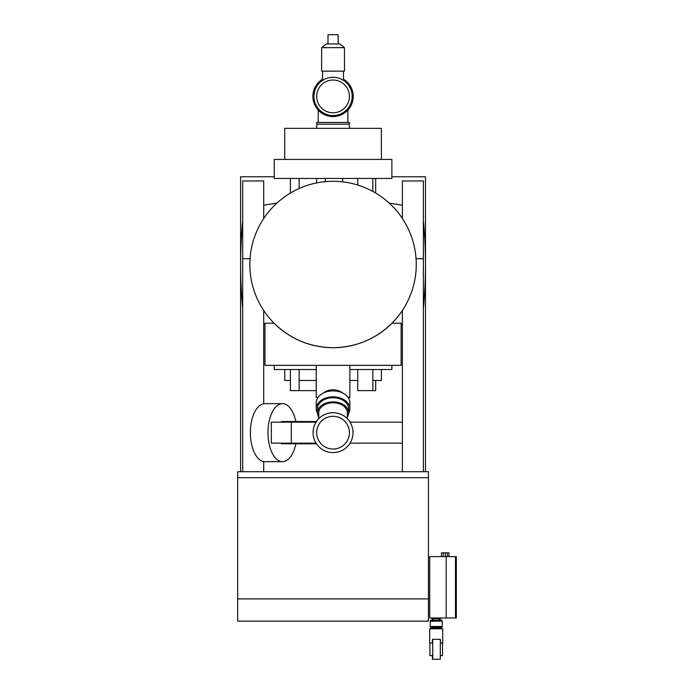 <?xml version="1.0" encoding="UTF-8"?>
<svg xmlns="http://www.w3.org/2000/svg" width="694" height="694" viewBox="0 0 694 694"><rect width="100%" height="100%" fill="white"/><g stroke="black" fill="none" stroke-linecap="round" stroke-linejoin="round"><path stroke-width="1.04" d="M402.381 205.242A393.316 393.316 0 0 0 389.221 203.116A393.316 393.316 0 0 1 402.381 205.242M428.432 471.72L428.432 621.165L237.66 621.165L237.66 471.72L428.432 471.72M428.432 621.165L237.66 621.165M428.432 477.672L237.66 477.672M391.876 176.753L425.491 176.753L425.491 471.72M240.601 471.72L240.601 176.753L274.225 176.753M401.123 324.254A393.316 393.316 0 0 0 402.381 324.029A393.316 393.316 0 0 1 401.123 324.254M263.711 324.029A393.316 393.316 0 0 0 264.978 324.254M242.7 220.813A16.812 16.812 0 0 0 242.614 221.612A462.23 462.23 0 0 0 242.614 307.659A16.812 16.812 0 0 0 242.7 308.457M276.88 203.116A393.316 393.316 0 0 0 263.711 205.242M423.487 221.612A16.812 16.812 0 0 0 423.392 220.813A16.812 16.812 0 0 1 423.487 221.612A462.23 462.23 0 0 1 423.487 307.659A462.23 462.23 0 0 0 423.487 221.612M423.392 308.457A16.812 16.812 0 0 0 423.487 307.659A16.812 16.812 0 0 1 423.392 308.457M402.381 218.506L402.381 180.952L423.392 180.952L423.392 471.72M402.381 471.72L402.381 310.487M242.7 471.72L242.7 180.952L263.711 180.952L263.711 218.506M263.711 310.487L263.711 403.761M263.711 461.562L263.711 471.72M316.481 421.527L282.467 421.527A11.139 5.569 90 0 0 280.619 422.152M295.852 421.527A28.992 14.496 90 0 0 282.467 403.665A28.992 14.496 90 0 0 267.971 432.657A28.992 14.496 90 0 0 282.467 461.657A28.992 14.496 90 0 0 295.852 443.796M282.467 403.665L264.882 403.665A28.992 14.496 90 0 0 250.387 432.657A28.992 14.496 90 0 0 264.882 461.657L282.467 461.657M280.619 443.162A11.139 5.569 90 0 0 282.467 443.796L316.481 443.796M316.074 443.162L271.337 443.162L271.337 422.152L316.074 422.152M291.289 443.162L291.289 422.152M402.381 443.162L350.019 443.162M350.019 422.152L402.381 422.152M333.042 347.694L333.051 347.694C355.927 347.33 375.575 339.166 391.98 323.222L401.123 323.222L401.123 365.348L264.978 365.348L264.978 323.222L274.113 323.222C290.526 339.166 310.175 347.33 333.051 347.694A83.202 83.202 180 0 1 249.849 264.492A83.202 83.202 180 0 1 333.051 181.29A83.202 83.202 180 0 1 416.253 264.492A83.202 83.202 180 0 1 333.051 347.694L333.059 347.694M333.051 159.438L391.876 159.438L391.876 178.436L274.225 178.436L274.225 159.438L333.051 159.438M284.731 159.438L284.731 128.347L381.37 128.347L381.37 159.438M333.051 122.465L349.438 122.465L349.438 124.148L316.664 124.148L316.664 122.465L333.051 122.465M338.117 43.939L338.091 34.717L333.051 34.7L328.01 34.717L327.984 43.939M321.669 47.643L344.432 47.643L339.8 43.956L333.051 43.939L326.301 43.956L321.669 47.643L321.608 71.17L322.615 71.187L322.589 80.4M332.07 71.204L334.031 71.204M343.513 80.4L343.487 71.17L333.051 71.144L344.493 71.17L321.608 71.17M333.051 71.144L322.615 71.17L333.051 71.144M316.238 369.546L274.217 369.546L274.217 365.348M316.238 380.468L299.149 380.468M290.413 380.468L284.722 380.468L284.722 369.546M381.37 369.546L381.37 380.468L372.869 380.468M357.74 380.468L349.854 380.468M391.876 365.348L391.876 369.546L349.854 369.546M333.051 116.575A20.161 20.161 180 0 0 343.504 79.177A20.161 20.161 180 0 1 333.051 116.575A20.161 20.161 180 0 1 322.589 79.177A20.161 20.161 180 0 0 333.051 116.575M333.051 115.811A19.397 19.397 180 0 0 343.513 80.079A19.397 19.397 180 0 1 333.051 115.811A19.397 19.397 180 0 1 322.589 80.079A19.397 19.397 180 0 0 333.051 115.811M333.051 115.542A19.128 19.128 180 0 0 352.179 96.414A19.128 19.128 180 0 0 333.051 77.286A19.128 19.128 180 0 0 313.922 96.414A19.128 19.128 180 0 0 333.051 115.542A19.128 19.128 180 0 0 352.17 96.414A19.128 19.128 180 0 0 333.051 77.286A19.128 19.128 180 0 0 313.922 96.414A19.128 19.128 180 0 0 333.051 115.542M333.051 112.784A16.37 16.37 180 0 0 349.42 96.414A16.37 16.37 180 0 0 333.051 80.044A16.37 16.37 180 0 0 316.681 96.414A16.37 16.37 180 0 0 333.051 112.784A16.37 16.37 180 0 0 349.42 96.414A16.37 16.37 180 0 0 333.051 80.044A16.37 16.37 180 0 0 316.681 96.414A16.37 16.37 180 0 0 333.051 112.784M293.232 390.644L316.238 390.644L290.413 390.644L290.413 369.546M372.869 178.436L372.869 191.44M372.869 369.546L372.869 390.635L357.74 390.635L357.74 369.546M342.61 181.845L342.61 178.436M357.74 185.038L357.74 178.436M357.74 390.635L375.68 390.644L375.68 380.468M316.62 182.93L316.62 178.436M299.149 178.436L299.149 188.508M299.149 369.546L299.149 390.635M325.356 181.646L325.356 178.436M290.413 193.045L290.413 178.436M375.68 193.045L375.68 178.436M333.051 449.027A16.37 16.37 0 0 1 316.681 432.657A16.37 16.37 0 0 1 333.051 416.296A16.37 16.37 0 0 1 349.42 432.657A16.37 16.37 0 0 1 333.051 449.027M333.051 412.704A19.961 19.961 0 0 1 353.012 432.657A19.961 19.961 0 0 1 333.051 452.618A19.961 19.961 0 0 1 313.089 432.657A19.961 19.961 0 0 1 333.051 412.704M317.514 413.242A16.812 11.885 0 0 1 316.238 408.714L316.238 402.772A16.812 11.885 0 0 1 333.051 390.887A16.812 11.885 0 0 1 349.854 402.772L349.854 408.714A16.812 11.885 0 0 1 348.588 413.242M316.238 408.714A16.812 11.885 0 0 1 333.051 396.829A16.812 11.885 0 0 1 349.854 408.714M318.763 417.207A15.546 10.991 0 0 1 317.505 412.869L317.505 408.714A15.546 10.991 0 0 1 333.051 397.714A15.546 10.991 0 0 1 348.596 408.714L348.596 412.869A15.546 10.991 0 0 1 347.338 417.207M317.505 412.869A15.546 10.991 0 0 1 333.051 401.878A15.546 10.991 0 0 1 348.596 412.869M318.763 418.725L318.763 412.869A14.288 10.106 0 0 1 333.051 402.772A14.288 10.106 0 0 1 347.338 412.869L347.338 418.725M323.586 392.943A12.397 8.762 0 0 1 333.051 389.846A12.397 8.762 0 0 1 342.506 392.943M349.854 365.348L349.854 397.697L348.249 397.697M349.854 397.367L348.015 397.367M318.078 397.367L316.238 397.367L316.238 365.348M317.843 397.697L316.238 397.367M456.34 617.972L455.498 617.972L455.498 556.623L456.34 556.623L456.34 617.972M440.326 643L442.729 643L440.326 643L442.512 643.008L442.512 655.604L440.326 655.604M429.664 643L432.431 643L429.664 643L429.681 628.807L442.711 628.807L442.729 643M440.525 617.972L440.525 618.788L431.868 618.788L431.868 617.972M430.427 621.043L441.965 621.043L441.957 620.21L430.427 620.21L430.133 626.465L442.26 626.465L430.427 626.76L430.419 627.35L441.965 627.35L441.132 628.191L432.232 628.191L432.232 628.807M441.965 621.043L430.133 621.338M441.132 628.191L431.26 628.191L430.419 627.35M432.284 618.788L432.284 620.193L432.787 620.193M455.498 617.972L429.699 617.972L429.699 556.623L455.498 556.623M441.479 556.623L441.479 552.84L448.957 552.84L448.957 556.623M445.34 556.623L445.34 552.84M443.336 556.623L443.336 552.84M447.344 556.623L447.344 552.84M439.606 620.193L440.048 618.788M429.898 655.604L429.907 643.008L429.898 655.604L432.761 655.604M429.907 643.008L432.761 643.008M432.431 655.604L432.44 659.3L440.308 659.3L440.308 639.304L432.44 639.313L432.431 643.008M432.744 659.3L432.744 639.313L440.308 639.304M428.432 598.896L237.66 598.896M416.044 258.697L423.392 258.697M242.7 258.697L250.048 258.697M446.173 556.623L446.173 617.972M349.013 124.148L349.75 128.347M347.859 110.094L347.859 122.465M318.234 110.094L318.234 122.465M317.089 124.148L316.343 128.347M344.432 47.643L344.493 71.17M439.606 620.21L439.606 618.788M440.161 628.191L440.161 628.807M432.232 628.191L431.26 628.191M441.965 626.76L441.965 627.35M442.252 621.338L442.26 626.465M432.787 620.21L432.787 618.788"/></g></svg>
